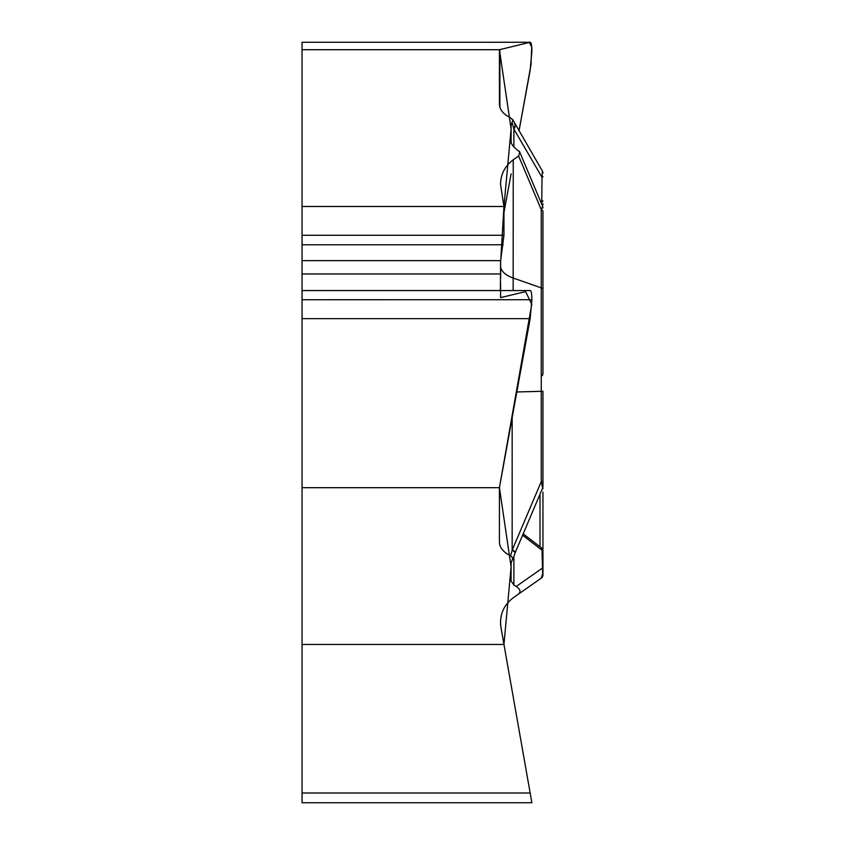 <?xml version="1.0" encoding="UTF-8"?>
<svg xmlns="http://www.w3.org/2000/svg" width="845" height="845" viewBox="0 0 845 845"><rect width="100%" height="100%" fill="white"/><g stroke="black" fill="none" stroke-linecap="round" stroke-linejoin="round"><path stroke-width="1.27" d="M542.955 234.656L542.955 211.292A3.982 1.996 180 0 0 541.265 209.666L518.629 156.029L519.759 152.132L513.897 147.051L511.098 143.101L511.098 125.144L512.883 120.085L510.581 117.835C503.366 114.255 499.648 109.681 499.427 104.115L499.427 49.887A29.871 14.935 180 0 1 499.427 49.718L302.045 49.718L302.045 206.486L503.958 206.486L500.504 184.273C500.789 174.049 505.035 165.895 513.242 159.8L513.158 290.553M518.629 156.029L513.242 159.8M499.427 49.718L530.153 42.261L302.045 42.25L302.045 49.718M530.259 42.25C531.294 42.493 531.832 45.545 531.875 51.408L530.153 70.336L518.999 130.943L530.998 64.727L531.706 46.908L529.308 42.461L499.427 49.718L511.098 128.852L503.958 206.486L500.832 258.855M499.427 487.681L302.045 487.681L302.045 644.46L503.958 644.46L500.958 627.423C499.342 615.171 503.43 605.295 513.242 597.774L518.629 593.993C521.069 591.785 520.266 589.271 516.221 586.451L513.897 585.025L511.098 581.064L511.098 563.119L512.883 558.059L510.581 555.809C503.366 552.218 499.648 547.644 499.427 542.089L499.427 487.861A29.871 14.935 0 0 1 499.427 487.681L530.153 318.639L531.875 299.732C531.832 293.838 531.294 290.786 530.259 290.553M500.356 290.648L500.631 260.651L503.958 235.269L503.958 206.486M302.045 487.681L302.045 299.732L531.875 299.711L302.045 299.732L302.045 206.486M500.546 620.642L500.631 624.941M531.875 802.75L302.045 802.75L302.045 792.99L530.153 792.99L531.875 802.75L503.958 644.46L511.098 566.826L499.427 487.681L531.758 304.306L525.632 291.641L500.567 297.62L500.567 282.515M541.265 578.16L542.659 573.744L542.025 550.201A3.982 2.767 0 0 1 542.955 551.975L542.955 574.896A3.982 3.982 0 0 1 541.265 578.16L518.629 593.993M522.611 535.202L542.025 550.201L541.391 547.845M542.955 492.096L542.955 566.097M542.955 574.896L542.955 545.986M542.955 570.164A3.982 2.767 180 0 0 542.025 568.389L516.221 586.451M542.691 487.829A3.982 2.281 0 0 1 542.955 488.642M515.049 552.915A8.165 1.922 -157 0 0 515.154 552.757L542.638 488.009L541.265 481.639L541.265 209.666L542.659 206.486M510.581 555.809L512.323 549.799L541.265 481.639L542.955 481.523L542.955 486.456L542.955 466.979M515.028 553.074A8.165 1.88 -157.4 0 0 512.165 550.19L512.165 416.342M542.955 211.292L542.955 239.653M516.644 391.985L542.955 391.267L542.955 481.523M512.799 559.633L515.154 552.757A8.165 1.922 -157 0 0 512.323 549.799M541.751 204.258L542.025 177.334L513.897 129.137L512.165 122.609M513.802 128.831A8.165 5.408 -30 0 0 514.573 123.37M542.955 216.637L542.955 373.374M542.395 375.592L542.955 373.553L542.955 289.497A3.982 1.996 180 0 0 541.265 287.87L513.242 278.058A29.871 14.935 180 0 1 500.546 266.629M513.897 147.051L513.897 129.137A8.165 5.366 -30.3 0 0 514.689 123.571A8.165 5.366 -30.3 0 0 514.616 123.454M542.955 176.626A3.982 1.099 0 0 1 542.025 177.334L542.437 171.102L542.955 173.098M542.416 205.842A3.982 3.971 0 0 0 542.955 203.846M540.737 201.87L542.025 201.638A3.982 1.099 0 0 0 542.955 200.93M302.045 792.99L302.045 644.46M500.546 620.737L500.631 624.973M500.673 625.406L500.948 627.349M500.641 278.185L500.631 260.566M511.098 173.816L503.958 212.591M499.881 107.167L499.881 49.506M540.008 546.842L540.008 494.219M513.897 585.025L513.897 556.042M302.045 318.639L530.153 318.639M302.045 260.651L500.631 260.651M302.045 244.786L503.155 244.786M302.045 235.269L503.958 235.269M302.045 273.97L500.694 273.97M523.171 533.882L541.677 548.025M541.318 547.75L542.955 550.982M519.316 151.075L542.648 206.381M542.638 206.423L542.955 207.954M542.638 487.987L542.955 486.435M512.651 119.494L542.416 171.07M530.206 290.553L302.045 290.553M530.206 42.25L302.045 42.25"/></g></svg>

